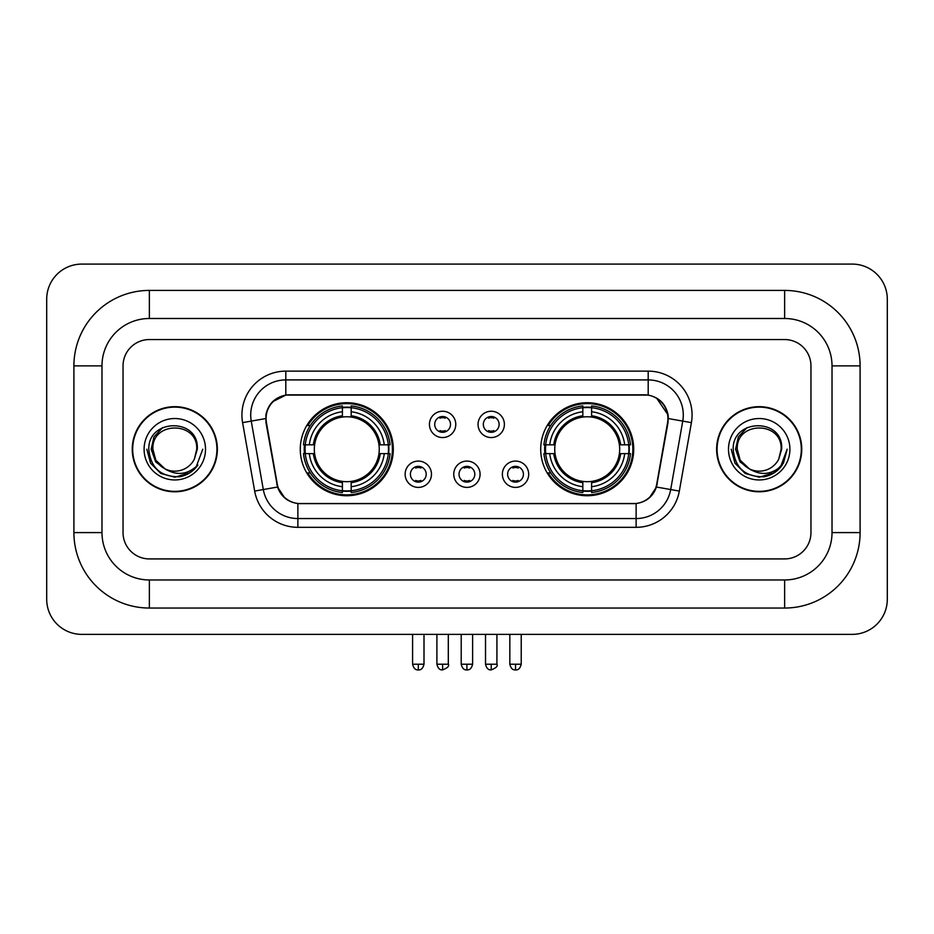 <?xml version="1.0" encoding="UTF-8"?>
<svg xmlns="http://www.w3.org/2000/svg" width="934" height="934" viewBox="0 0 934 934"><rect width="100%" height="100%" fill="white"/><g stroke="black" fill="none" stroke-linecap="round" stroke-linejoin="round"><path stroke-width="1.4" d="M540.704 449.231A46.502 46.502 0 0 0 587.206 495.732A46.502 46.502 0 0 0 633.719 449.231A46.502 46.502 0 0 0 587.206 402.729A46.502 46.502 0 0 0 540.704 449.231M300.281 449.231A46.502 46.502 0 0 0 346.794 495.732A46.502 46.502 0 0 0 393.296 449.231A46.502 46.502 0 0 0 346.794 402.729A46.502 46.502 0 0 0 300.281 449.231M431.461 474.238A13.158 13.158 0 0 1 418.304 487.396A13.158 13.158 0 0 1 405.134 474.238A13.158 13.158 0 0 1 418.304 461.081A13.158 13.158 0 0 1 431.461 474.238M410.4 474.238A7.892 7.892 0 0 0 418.304 482.131A7.892 7.892 0 0 0 426.196 474.238A7.892 7.892 0 0 0 418.304 466.346A7.892 7.892 0 0 0 410.4 474.238M480.076 474.238A13.158 13.158 0 0 1 466.907 487.396A13.158 13.158 0 0 1 453.749 474.238A13.158 13.158 0 0 1 466.907 461.081A13.158 13.158 0 0 1 480.076 474.238M459.014 474.238A7.892 7.892 0 0 0 466.907 482.131A7.892 7.892 0 0 0 474.811 474.238A7.892 7.892 0 0 0 466.907 466.346A7.892 7.892 0 0 0 459.014 474.238M528.691 474.238A13.158 13.158 0 0 1 515.521 487.396A13.158 13.158 0 0 1 502.364 474.238A13.158 13.158 0 0 1 515.521 461.081A13.158 13.158 0 0 1 528.691 474.238M507.629 474.238A7.892 7.892 0 0 0 515.521 482.131A7.892 7.892 0 0 0 523.425 474.238A7.892 7.892 0 0 0 515.521 466.346A7.892 7.892 0 0 0 507.629 474.238M455.769 424.398A13.158 13.158 0 0 1 442.611 437.556A13.158 13.158 0 0 1 429.442 424.398A13.158 13.158 0 0 1 442.611 411.24A13.158 13.158 0 0 1 455.769 424.398M434.707 424.398A7.892 7.892 0 0 0 442.611 432.302A7.892 7.892 0 0 0 450.503 424.398A7.892 7.892 0 0 0 442.611 416.506A7.892 7.892 0 0 0 434.707 424.398M504.383 424.398A13.158 13.158 0 0 1 491.214 437.556A13.158 13.158 0 0 1 478.056 424.398A13.158 13.158 0 0 1 491.214 411.24A13.158 13.158 0 0 1 504.383 424.398M483.322 424.398A7.892 7.892 0 0 0 491.214 432.302A7.892 7.892 0 0 0 499.118 424.398A7.892 7.892 0 0 0 491.214 416.506A7.892 7.892 0 0 0 483.322 424.398M266.423 422.635A23.689 23.689 0 0 1 289.75 394.825L644.25 394.825A23.689 23.689 0 0 1 667.576 422.635L656.742 484.057A23.689 23.689 0 0 1 633.415 503.636L300.585 503.636A23.689 23.689 0 0 1 277.258 484.057L266.423 422.635M304.461 453.62A42.555 42.555 0 0 1 304.461 444.841M544.884 453.62A42.555 42.555 0 0 1 544.884 444.841M132.254 449.231A42.555 42.555 0 0 0 174.81 491.786A42.555 42.555 0 0 0 217.365 449.231A42.555 42.555 0 0 0 174.81 406.675A42.555 42.555 0 0 0 132.254 449.231M716.635 449.231A42.555 42.555 0 0 0 759.19 491.786A42.555 42.555 0 0 0 801.746 449.231A42.555 42.555 0 0 0 759.19 406.675A42.555 42.555 0 0 0 716.635 449.231M265.886 415.011C268.163 404.037 274.794 397.394 285.804 395.094L648.196 395.094C659.182 397.382 665.825 404.025 668.114 415.011L668.02 422.635L656.462 487.034C652.994 496.584 646.211 502.072 636.124 503.519L297.876 503.519C287.812 502.095 281.029 496.596 277.538 487.034L265.98 422.635L265.886 415.011M272.623 401.713L285.804 395.094L285.804 379.916L648.196 379.916A35.095 35.095 0 0 1 682.754 421.106L670.694 489.544A35.095 35.095 0 0 1 636.124 518.545L297.876 518.545A35.095 35.095 0 0 1 263.306 489.544L251.246 421.106A35.095 35.095 0 0 1 285.804 379.916L285.804 371.137L648.196 371.137L648.196 395.094M265.63 418.572L251.246 421.106A35.095 35.095 0 0 1 250.709 415.011M656.532 398.012L668.114 415.011L668.37 418.572L691.405 422.635L679.333 491.074A43.875 43.875 0 0 1 636.124 527.325L297.876 527.325A43.875 43.875 0 0 1 254.667 491.074L242.595 422.635A43.875 43.875 0 0 1 285.804 371.137M300.141 503.636L297.876 503.519L297.876 527.325M636.124 527.325L636.124 503.519L633.859 503.636M679.333 491.074L656.462 487.034L649.375 497.834M284.777 497.974L277.538 487.034L254.667 491.074M657.186 484.057L657.046 484.804M276.954 484.804L276.814 484.057M810.957 365.871A26.327 26.327 0 0 0 784.642 339.556L149.358 339.556A26.327 26.327 0 0 0 123.043 365.871L123.043 532.59A26.327 26.327 0 0 0 149.358 558.917L784.642 558.917A26.327 26.327 0 0 0 810.957 532.59L810.957 365.871A26.327 26.327 0 0 0 784.642 339.556L149.358 339.556A26.327 26.327 0 0 0 123.043 365.871L123.043 532.59A26.327 26.327 0 0 0 149.358 558.917L784.642 558.917A26.327 26.327 0 0 0 810.957 532.59L810.957 365.871M216.922 449.231A42.123 42.123 0 0 0 174.81 407.119A42.123 42.123 0 0 0 132.686 449.231A42.123 42.123 0 0 0 174.81 491.354A42.123 42.123 0 0 0 216.922 449.231M202.771 449.231L195.871 467.642L191.949 471.331M166.579 469.942L155.698 461.945L151.191 449.231L153.982 436.855L162.644 427.609M164.664 468.681L155.815 460.205L152.872 449.231C151.53 420.93 198.09 420.93 196.747 449.231L194.342 459.213L197.272 449.231C199.444 417.556 147.852 418.327 148.81 449.231C150.561 467.887 160.846 477.076 179.667 476.772C187.337 475.301 193.408 471.378 197.891 465.027C187.769 474.741 176.795 476.013 164.968 468.833L155.815 460.205L152.872 449.231C151.53 420.93 198.09 420.93 196.747 449.231L194.342 459.213A21.937 21.937 0 0 1 164.968 468.833L155.815 460.205L152.872 449.231C151.53 420.93 198.09 420.93 196.747 449.231L194.342 459.213M164.968 468.833C157.297 464.607 153.258 458.069 152.872 449.231C151.53 420.93 198.09 420.93 196.747 449.231M144.093 449.231A30.705 30.705 0 0 0 174.81 479.948A30.705 30.705 0 0 0 205.515 449.231A30.705 30.705 0 0 0 174.81 418.525A30.705 30.705 0 0 0 144.093 449.231M197.891 465.027L190.034 472.686M189.847 472.814L179.667 476.772L189.906 472.767L179.667 476.772L189.906 472.767L174.81 477.204L160.823 473.456L150.584 463.217L146.836 449.231M801.314 449.231A42.123 42.123 0 0 0 759.19 407.119A42.123 42.123 0 0 0 717.079 449.231A42.123 42.123 0 0 0 759.19 491.354A42.123 42.123 0 0 0 801.314 449.231M774.239 472.814L759.19 477.204L745.204 473.456L734.976 463.217L731.229 449.231L734.976 463.217L745.204 473.456L759.19 477.204L773.177 473.456L783.416 463.217L787.164 449.231L780.252 467.642L776.329 471.331M750.959 469.942L740.078 461.945L735.572 449.231L738.374 436.855L747.037 427.609M749.348 468.833C741.678 464.607 737.65 458.069 737.253 449.231C735.91 420.93 782.47 420.93 781.128 449.231L778.722 459.213A21.937 21.937 0 0 1 749.348 468.833L740.195 460.205L737.253 449.231L740.195 460.205L749.045 468.681L740.195 460.205L737.253 449.231C735.91 420.93 782.47 420.93 781.128 449.231L778.722 459.213L781.653 449.231C783.836 417.556 732.233 418.327 733.19 449.231C734.941 467.887 745.227 477.076 764.047 476.772C771.717 475.301 777.788 471.378 782.272 465.027C772.149 474.741 761.175 476.013 749.348 468.833L749.255 468.786M781.128 449.231C782.47 420.93 735.91 420.93 737.253 449.231C735.91 420.93 782.47 420.93 781.128 449.231L778.722 459.213M728.485 449.231A30.705 30.705 0 0 0 759.19 479.948A30.705 30.705 0 0 0 789.907 449.231A30.705 30.705 0 0 0 759.19 418.525A30.705 30.705 0 0 0 728.485 449.231M782.272 465.027L774.426 472.686M787.164 449.231L783.416 463.217L773.177 473.456L759.19 477.204L745.204 473.456L734.976 463.217L731.229 449.231L734.976 463.217L745.204 473.456L759.19 477.204L773.177 473.456L783.416 463.217L787.164 449.231L783.416 463.217L773.177 473.456L759.19 477.204L745.204 473.456L734.976 463.217L731.229 449.231M782.213 465.109L774.438 472.674L782.213 465.109M774.251 472.802L764.187 476.749L774.251 472.802M351.172 490.77L351.172 492.533A43.524 43.524 0 0 0 390.085 453.62L388.322 453.62A41.761 41.761 0 0 1 351.172 490.77L351.172 486.707A37.734 37.734 0 0 0 384.259 453.62L378.959 453.62A32.468 32.468 0 0 0 351.172 417.066L351.172 407.691A41.761 41.761 0 0 1 388.322 444.841L390.085 444.841A43.524 43.524 0 0 0 351.172 405.928L351.172 407.691M305.255 453.62L303.492 453.62A43.524 43.524 0 0 0 342.404 492.533L342.404 490.77A41.761 41.761 0 0 1 305.255 453.62L309.317 453.62A37.734 37.734 0 0 0 342.404 486.707L342.404 481.395A32.468 32.468 0 0 0 378.959 453.62L380.255 453.62A33.752 33.752 0 0 1 351.172 482.691L351.172 486.707M342.404 407.691L342.404 405.928A43.524 43.524 0 0 0 303.492 444.841L305.255 444.841A41.761 41.761 0 0 1 342.404 407.691L342.404 411.754A37.734 37.734 0 0 0 309.317 444.841L314.618 444.841A32.468 32.468 0 0 0 342.404 481.395L342.404 482.691A33.752 33.752 0 0 1 313.322 453.62L309.317 453.62M305.336 453.62A41.68 41.68 0 0 1 305.336 444.841M351.172 407.784A41.68 41.68 0 0 0 342.404 407.784M388.24 444.841A41.68 41.68 0 0 1 388.24 453.62M388.322 444.841L384.259 444.841A37.734 37.734 0 0 0 351.172 411.754M384.259 453.62L388.322 453.62M342.404 486.707L342.404 490.77M378.959 444.841L384.259 444.841M351.172 481.454L351.172 482.691M342.404 481.395A32.468 32.468 0 0 1 314.618 453.62L313.322 453.62M351.172 490.677A41.68 41.68 0 0 1 342.404 490.677M309.317 444.841L305.255 444.841M342.404 417.008L342.404 411.754M351.172 417.066A32.468 32.468 0 0 0 314.618 444.841L313.322 444.841A33.752 33.752 0 0 1 342.404 415.77M351.172 417.008L351.172 415.77A33.752 33.752 0 0 1 380.255 444.841M310.275 425.542L307.8 425.542A45.626 45.626 0 0 1 392.42 449.231A45.626 45.626 0 0 1 307.8 472.919L310.275 472.919M591.596 490.77L591.596 492.533A43.524 43.524 0 0 0 630.508 453.62L628.745 453.62A41.761 41.761 0 0 1 591.596 490.77L591.596 486.707A37.734 37.734 0 0 0 624.683 453.62L619.382 453.62A32.468 32.468 0 0 0 591.596 417.066L591.596 407.691A41.761 41.761 0 0 1 628.745 444.841L630.508 444.841A43.524 43.524 0 0 0 591.596 405.928L591.596 407.691M545.678 453.62L543.915 453.62A43.524 43.524 0 0 0 582.828 492.533L582.828 490.77A41.761 41.761 0 0 1 545.678 453.62L549.741 453.62A37.734 37.734 0 0 0 582.828 486.707L582.828 481.395A32.468 32.468 0 0 0 619.382 453.62L620.678 453.62A33.752 33.752 0 0 1 591.596 482.691L591.596 486.707M582.828 407.691L582.828 405.928A43.524 43.524 0 0 0 543.915 444.841L545.678 444.841A41.761 41.761 0 0 1 582.828 407.691L582.828 411.754A37.734 37.734 0 0 0 549.741 444.841L555.041 444.841A32.468 32.468 0 0 0 582.828 481.395L582.828 482.691A33.752 33.752 0 0 1 553.745 453.62L549.741 453.62M545.76 453.62A41.68 41.68 0 0 1 545.76 444.841M591.596 407.784A41.68 41.68 0 0 0 582.828 407.784M628.664 444.841A41.68 41.68 0 0 1 628.664 453.62M628.745 444.841L624.683 444.841A37.734 37.734 0 0 0 591.596 411.754M624.683 453.62L628.745 453.62M582.828 486.707L582.828 490.77M619.382 444.841L624.683 444.841M591.596 481.454L591.596 482.691M582.828 481.395A32.468 32.468 0 0 1 555.041 453.62L553.745 453.62M591.596 490.677A41.68 41.68 0 0 1 582.828 490.677M549.741 444.841L545.678 444.841M582.828 417.008L582.828 411.754M591.596 417.066A32.468 32.468 0 0 0 555.041 444.841L553.745 444.841A33.752 33.752 0 0 1 582.828 415.77M591.596 417.008L591.596 415.77A33.752 33.752 0 0 1 620.678 444.841M550.698 425.542L548.211 425.542A45.626 45.626 0 0 1 632.843 449.231A45.626 45.626 0 0 1 548.211 472.919L550.698 472.919M439.972 431.847L439.972 430.597A6.736 6.736 0 0 0 445.238 430.597L445.238 431.847M445.238 416.949L445.238 418.21A6.736 6.736 0 0 0 439.972 418.21L439.972 416.949M488.587 431.847L488.587 430.597A6.736 6.736 0 0 0 493.853 430.597L493.853 431.847M493.853 416.949L493.853 418.21A6.736 6.736 0 0 0 488.587 418.21L488.587 416.949M415.665 481.687L415.665 480.438A6.736 6.736 0 0 0 420.93 480.438L420.93 481.687M420.93 466.79L420.93 468.039A6.736 6.736 0 0 0 415.665 468.039L415.665 466.79M464.28 481.687L464.28 480.438A6.736 6.736 0 0 0 469.545 480.438L469.545 481.687M469.545 466.79L469.545 468.039A6.736 6.736 0 0 0 464.28 468.039L464.28 466.79M512.894 481.687L512.894 480.438A6.736 6.736 0 0 0 518.16 480.438L518.16 481.687M518.16 466.79L518.16 468.039A6.736 6.736 0 0 0 512.894 468.039L512.894 466.79M784.642 290.416A75.456 75.456 0 0 1 860.097 365.871A75.456 75.456 0 0 0 784.642 290.416L149.358 290.416A75.456 75.456 0 0 0 73.903 365.871A75.456 75.456 0 0 1 149.358 290.416L149.358 318.494L784.642 318.494L149.358 318.494A47.377 47.377 0 0 0 101.981 365.871L101.981 532.59A47.377 47.377 0 0 0 149.358 579.967L784.642 579.967L149.358 579.967L149.358 608.046L784.642 608.046A75.456 75.456 0 0 0 860.097 532.59L860.097 365.871L832.019 365.871A47.377 47.377 0 0 0 784.642 318.494L784.642 290.416M860.097 532.59L832.019 532.59L832.019 365.871L832.019 532.59A47.377 47.377 0 0 1 784.642 579.967L784.642 608.046M887.3 299.184A35.095 35.095 0 0 0 852.205 264.089L81.795 264.089A35.095 35.095 0 0 0 46.7 299.184L46.7 599.278A35.095 35.095 0 0 0 81.795 634.373L852.205 634.373A35.095 35.095 0 0 0 887.3 599.278L887.3 299.184M73.903 532.59L101.981 532.59L101.981 365.871L73.903 365.871L73.903 532.59A75.456 75.456 0 0 0 149.358 608.046M648.196 371.137A43.875 43.875 0 0 1 691.405 422.635M242.595 422.635L251.246 421.106M351.172 481.395A32.468 32.468 0 0 0 378.959 453.62M342.404 491.074A42.077 42.077 0 0 0 351.172 491.074M388.626 453.62A42.077 42.077 0 0 0 388.626 444.841M351.172 407.387A42.077 42.077 0 0 0 342.404 407.387M591.596 481.395A32.468 32.468 0 0 0 619.382 453.62M582.828 491.074A42.077 42.077 0 0 0 591.596 491.074M629.049 453.62A42.077 42.077 0 0 0 629.049 444.841M591.596 407.387A42.077 42.077 0 0 0 582.828 407.387M442.611 664.202L436.902 664.202C437.894 668.277 439.797 670.18 442.611 669.911L442.611 664.202L448.308 664.202L448.308 634.373M491.214 664.202L485.517 664.202C486.509 668.277 488.412 670.18 491.214 669.911L491.214 664.202L496.923 664.202L496.923 634.373M418.304 664.202L412.594 664.202C413.599 668.277 415.49 670.18 418.304 669.911L418.304 664.202L424.001 664.202L424.001 634.373M466.907 664.202L461.209 664.202C462.202 668.277 464.105 670.18 466.907 669.911L466.907 664.202L472.616 664.202L472.616 634.373M515.521 664.202L509.824 664.202C510.816 668.277 512.719 670.18 515.521 669.911L515.521 664.202L521.23 664.202L521.23 634.373M436.902 664.202L436.902 634.373M448.308 664.202C449.464 666.035 447.561 667.927 442.611 669.911M485.517 664.202L485.517 634.373M496.923 664.202C498.079 666.035 496.176 667.927 491.214 669.911M412.594 664.202L412.594 634.373M424.001 664.202C423.009 668.277 421.106 670.18 418.304 669.911M461.209 664.202L461.209 634.373M472.616 664.202C471.623 668.277 469.72 670.18 466.907 669.911M509.824 664.202L509.824 634.373M521.23 664.202C520.226 668.277 518.335 670.18 515.521 669.911"/></g></svg>
